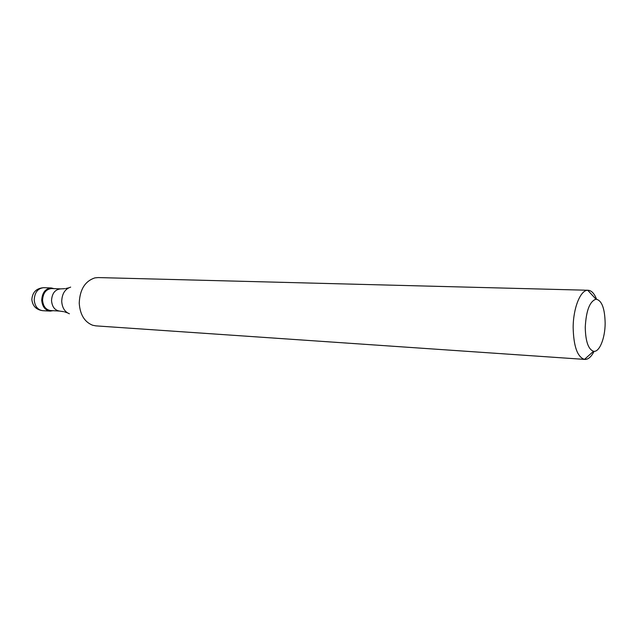 <?xml version="1.0" encoding="UTF-8"?>
<svg xmlns="http://www.w3.org/2000/svg" width="637" height="637" viewBox="0 0 637 637"><rect width="100%" height="100%" fill="white"/><g stroke="black" fill="none" stroke-linecap="round" stroke-linejoin="round"><path stroke-width="0.96" d="M41.716 300.21C42.201 292.67 45.378 288.585 51.263 287.964L54.073 288.649C46.883 287.008 42.767 290.862 41.716 300.21C42.846 308.348 46.62 311.843 53.03 310.697L50.172 311.111C45.147 310.291 42.337 306.66 41.716 300.21M51.629 288.553C46.039 289.142 43.013 293.028 42.56 300.194C43.141 306.325 45.816 309.781 50.594 310.553L59.559 311.071C54.79 310.291 52.115 306.811 51.533 300.632C51.995 293.394 55.021 289.485 60.611 288.887L51.629 288.553M588.102 290.257L98.186 277.573L94.881 277.891C85.008 281.148 79.792 289.588 79.235 303.204C80.055 314.646 84.522 321.988 92.644 325.244L95.9 325.873L584.463 359.387C577.377 356.991 573.611 346.385 573.157 327.561C573.181 308.165 580.426 290.082 587.728 290.265L588.102 290.257C591.478 290.488 594.297 293.466 596.566 299.191M594.106 351.329C591.311 356.824 588.222 359.523 584.838 359.427M585.252 327.291C586.144 310.657 589.727 301.293 596.009 299.191C601.79 300.298 604.832 308.34 605.15 323.317C605.118 338.327 599.353 352.556 593.549 351.282C588.317 349.387 585.554 341.392 585.252 327.291M51.263 287.964L43.754 287.685C37.87 288.306 34.693 292.359 34.215 299.852C34.828 306.254 37.647 309.861 42.671 310.681L50.172 311.111M70.675 287.112C65.006 288.991 62.02 293.745 61.717 301.357C62.179 307.759 64.743 311.899 69.409 313.786M31.858 299.621C32.646 306.071 36.253 309.757 42.671 310.681M43.754 287.685C36.508 288.203 32.543 292.08 31.85 299.334M60.611 288.887L64.815 288.688M63.732 311.668L59.559 311.071M67.434 312.855L64.616 311.891M65.722 288.545L68.613 287.852M596.009 299.191L587.728 290.265M593.549 351.282L584.463 359.387"/></g></svg>
